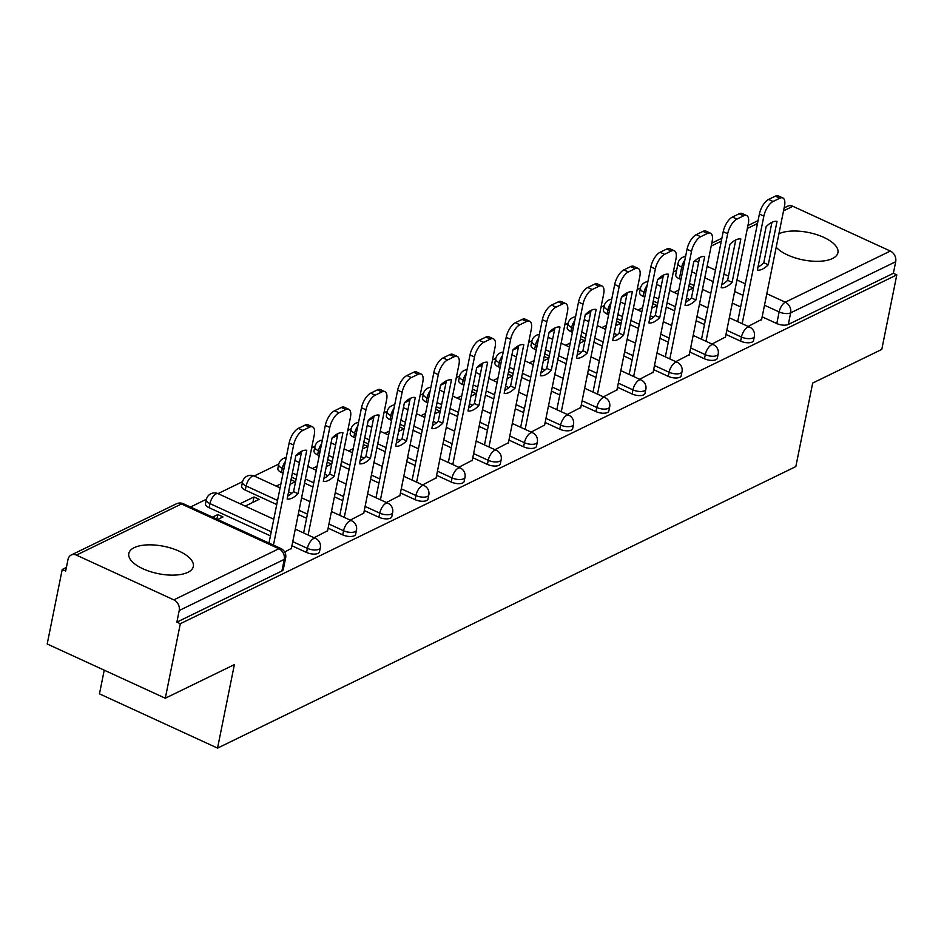 <?xml version="1.0" encoding="UTF-8"?>
<svg xmlns="http://www.w3.org/2000/svg" width="944" height="944" viewBox="0 0 944 944"><rect width="100%" height="100%" fill="white"/><g stroke="black" fill="none" stroke-linecap="round" stroke-linejoin="round"><path stroke-width="1.42" d="M725.995 334.436L740.627 341.162A8.437 3.575 11.4 0 0 752.144 342.058A8.437 3.575 11.4 0 0 753.536 340.572L754.362 336.453A8.437 3.575 -168.6 0 1 752.982 337.94A8.437 3.575 -168.6 0 1 741.453 337.043L726.821 330.317M689.816 352.041L704.448 358.767A8.437 3.575 11.4 0 0 715.977 359.676A8.437 3.575 11.4 0 0 717.357 358.177L718.195 354.059A8.437 3.575 -168.6 0 1 716.803 355.558A8.437 3.575 -168.6 0 1 705.286 354.649L690.654 347.923M653.649 369.659L668.281 376.373A8.437 3.575 11.4 0 0 679.798 377.281A8.437 3.575 11.4 0 0 681.19 375.783L682.016 371.665A8.437 3.575 -168.6 0 1 680.636 373.163A8.437 3.575 -168.6 0 1 669.107 372.255L654.475 365.54M617.47 387.264L632.114 393.99A8.437 3.575 11.4 0 0 643.631 394.887A8.437 3.575 11.4 0 0 645.023 393.4L645.849 389.282A8.437 3.575 -168.6 0 1 644.457 390.769A8.437 3.575 -168.6 0 1 632.94 389.872L618.308 383.146M581.303 404.87L595.935 411.596A8.437 3.575 11.4 0 0 607.464 412.504A8.437 3.575 11.4 0 0 608.845 411.006L609.671 406.888A8.437 3.575 -168.6 0 1 608.29 408.386A8.437 3.575 -168.6 0 1 596.773 407.478L582.129 400.752M545.136 422.487L559.768 429.201A8.437 3.575 11.4 0 0 571.285 430.11A8.437 3.575 11.4 0 0 572.678 428.611L573.504 424.493A8.437 3.575 -168.6 0 1 572.123 425.992A8.437 3.575 -168.6 0 1 560.594 425.083L545.962 418.369M508.958 440.093L523.59 446.819A8.437 3.575 11.4 0 0 535.118 447.727A8.437 3.575 11.4 0 0 536.499 446.229L537.337 442.111A8.437 3.575 -168.6 0 1 535.944 443.597A8.437 3.575 -168.6 0 1 524.427 442.701L509.795 435.975M472.791 457.71L487.423 464.424A8.437 3.575 11.4 0 0 498.939 465.333A8.437 3.575 11.4 0 0 500.332 463.834L501.158 459.716A8.437 3.575 -168.6 0 1 499.777 461.215A8.437 3.575 -168.6 0 1 488.249 460.306L473.617 453.58M436.612 475.316L451.244 482.042A8.437 3.575 11.4 0 0 462.772 482.939A8.437 3.575 11.4 0 0 464.153 481.452L464.991 477.322A8.437 3.575 -168.6 0 1 463.598 478.82A8.437 3.575 -168.6 0 1 452.082 477.912L437.45 471.198M400.445 492.921L415.077 499.647A8.437 3.575 11.4 0 0 426.605 500.556A8.437 3.575 11.4 0 0 427.986 499.057L428.812 494.939A8.437 3.575 -168.6 0 1 427.431 496.438A8.437 3.575 -168.6 0 1 415.903 495.529L401.271 488.803M364.266 510.539L378.91 517.253A8.437 3.575 11.4 0 0 390.427 518.162A8.437 3.575 11.4 0 0 391.819 516.663L392.645 512.545A8.437 3.575 -168.6 0 1 391.264 514.043A8.437 3.575 -168.6 0 1 379.736 513.135L365.104 506.421M328.099 528.144L342.731 534.87A8.437 3.575 11.4 0 0 354.26 535.767A8.437 3.575 11.4 0 0 355.64 534.28L356.478 530.162A8.437 3.575 -168.6 0 1 355.086 531.649A8.437 3.575 -168.6 0 1 343.569 530.752L328.925 524.026M291.932 545.75L306.564 552.476A8.437 3.575 11.4 0 0 318.081 553.385A8.437 3.575 11.4 0 0 319.473 551.886L320.299 547.768A8.437 3.575 -168.6 0 1 318.919 549.266A8.437 3.575 -168.6 0 1 307.39 548.358L292.758 541.632M134.213 547.65A32.91 13.959 11.4 0 0 128.809 553.479A32.91 13.959 11.4 0 0 150.297 571.604A32.91 13.959 11.4 0 0 187.915 572.324A32.91 13.959 11.4 0 0 193.319 566.494A32.91 13.959 11.4 0 0 171.832 548.37A32.91 13.959 11.4 0 0 134.213 547.65M776.192 247.222A32.91 13.959 11.4 0 0 802.99 259.883A32.91 13.959 11.4 0 0 832.525 258.503A32.91 13.959 11.4 0 0 837.93 252.673A32.91 13.959 11.4 0 0 816.513 234.572A32.91 13.959 11.4 0 0 778.906 233.793M676.636 270.338L673.343 271.943M663.054 276.958L657.579 279.625M640.48 287.944L637.176 289.548M626.887 294.563L621.412 297.23M604.313 305.549L601.009 307.166M590.708 312.169L585.233 314.836M568.135 323.167L564.831 324.771M554.541 329.786L549.066 332.453M531.968 340.772L528.664 342.377M518.374 347.392L512.899 350.059M495.789 358.39L492.485 359.994M482.195 364.998L476.72 367.664M459.622 375.995L456.318 377.6M446.028 382.615L440.553 385.282M423.443 393.601L420.151 395.217M409.849 400.221L404.374 402.887M387.276 411.218L383.972 412.823M373.682 417.838L368.207 420.493M351.109 428.824L347.805 430.429M337.515 435.444L332.04 438.11M314.93 446.429L311.626 448.046M301.337 453.049L295.861 455.716M278.763 464.047L254.172 476.012M242.584 481.652L218.005 493.618M206.417 499.258L190.487 507.022M66.399 567.427L62.221 569.456L65.667 571.037L68.015 559.438A8.437 6.679 -116 0 1 71.201 555.013A8.437 6.679 -116 0 1 76.405 555.107L173.838 599.865L278.881 548.735L181.449 503.966L76.405 555.107M104.229 670.181L99.462 693.852L217.545 748.108L234.383 664.6L165.294 698.23L180.316 623.713L896.8 274.893L881.779 349.422L812.678 383.063L795.839 466.572L217.545 748.108M165.294 698.23L47.2 643.985L62.221 569.456M784.122 207.94L787.685 206.193A8.437 6.679 64 0 1 792.889 206.299L890.322 251.057A8.437 6.679 64 0 1 895.703 261.712L893.354 273.312L788.323 324.453A8.437 3.575 -168.6 0 1 776.794 323.544L762.162 316.83M740.651 306.942L732.308 303.107M710.797 293.23L702.454 289.395M693.958 285.489L689.439 283.412M680.943 279.518L679.361 278.787L681.698 267.176A8.437 3.575 -168.6 0 1 678.063 263.258L675.727 274.857A8.437 3.575 11.4 0 0 679.361 278.787M893.354 273.312L896.8 274.893M176.87 622.131L281.914 570.99A8.437 3.575 11.4 0 0 283.294 569.492L285.643 557.892A8.437 3.575 -168.6 0 1 284.25 559.379L179.218 610.52L176.87 622.131L180.316 623.713M179.218 610.52A8.437 6.679 -116 0 0 173.838 599.865M284.699 552.039L291.401 548.37M217.686 519.519L222.985 516.934L217.816 514.563L216.896 519.153M314.069 537.75L327.568 530.752M245.204 506.114L259.152 499.329L253.995 496.957L252.898 502.373M350.236 520.132L363.747 513.147M290.103 484.26L295.33 481.711L291.023 479.741M386.403 502.527L399.914 495.529M326.282 466.643L331.497 464.106L327.19 462.123M422.582 484.921L436.093 477.924M362.449 449.037L367.676 446.5L363.369 444.518M458.749 467.304L472.26 460.318M398.628 431.42L403.843 428.883L399.536 426.912M494.927 449.698L508.438 442.701M434.795 413.814L440.01 411.277L435.703 409.295M531.094 432.092L544.605 425.095M470.973 396.209L476.189 393.66L471.882 391.689M567.261 414.475L580.772 407.489M507.14 378.591L512.356 376.054L508.049 374.072M603.44 396.869L616.951 389.872M543.307 360.986L548.535 358.449L544.228 356.466M639.607 379.264L653.118 372.266M579.486 343.38L584.702 340.831L580.395 338.861M675.786 361.646L689.297 354.661M615.653 325.763L620.869 323.226L616.562 321.243M711.953 344.041L725.464 337.043M651.832 308.157L657.048 305.62L652.741 303.638M704.484 324.559L696.129 320.724M674.63 310.836L666.275 307.001M657.779 303.107L653.26 301.03M644.776 297.124L643.194 296.404L644.02 292.274A8.437 3.575 -168.6 0 1 640.386 288.357L639.56 292.475A8.437 3.575 11.4 0 0 643.194 296.404M668.305 342.165L659.962 338.33M638.451 328.453L630.108 324.618M621.612 320.712L617.093 318.635M608.597 314.73L607.016 314.01L607.853 309.892A8.437 3.575 -168.6 0 1 604.219 305.962L603.381 310.08A8.437 3.575 11.4 0 0 607.016 314.01M632.138 359.77L623.795 355.935M602.284 346.059L593.941 342.224M585.445 338.318L580.926 336.241M572.43 332.347L570.849 331.615L571.675 327.497A8.437 3.575 -168.6 0 1 568.04 323.568L567.214 327.698A8.437 3.575 11.4 0 0 570.849 331.615M595.971 377.388L587.616 373.553M566.105 363.664L557.762 359.829M549.266 355.935L544.747 353.858M536.251 349.953L534.67 349.233L535.508 345.103A8.437 3.575 -168.6 0 1 531.873 341.185L531.035 345.303A8.437 3.575 11.4 0 0 534.67 349.233M559.792 394.993L551.449 391.158M529.938 381.282L521.595 377.447M513.099 373.541L508.58 371.464M500.084 367.558L498.503 366.838L499.329 362.72A8.437 3.575 -168.6 0 1 495.694 358.791L494.868 362.909A8.437 3.575 11.4 0 0 498.503 366.838M523.625 412.599L515.271 408.764M493.771 398.887L485.417 395.052M476.921 391.146L472.401 389.081M463.905 385.176L462.336 384.444L463.162 380.326A8.437 3.575 -168.6 0 1 459.527 376.408L458.701 380.526A8.437 3.575 11.4 0 0 462.336 384.444M487.446 430.216L479.104 426.381M457.592 416.505L449.25 412.67M440.754 408.764L436.234 406.687M427.738 402.781L426.157 402.061L426.995 397.943A8.437 3.575 -168.6 0 1 423.36 394.014L422.523 398.132A8.437 3.575 11.4 0 0 426.157 402.061M451.279 447.822L442.937 443.987M421.425 434.11L413.071 430.275M404.587 426.369L400.067 424.293M391.571 420.399L389.99 419.667L390.816 415.549A8.437 3.575 -168.6 0 1 387.182 411.619L386.356 415.738A8.437 3.575 11.4 0 0 389.99 419.667M415.112 465.439L406.758 461.604M385.246 451.716L376.904 447.881M368.408 443.987L363.888 441.91M355.392 438.004L353.811 437.273L354.649 433.154A8.437 3.575 -168.6 0 1 351.015 429.237L350.177 433.355A8.437 3.575 11.4 0 0 353.811 437.273M378.933 483.045L370.591 479.21M349.079 469.333L340.737 465.498M332.241 461.592L327.721 459.516M319.225 455.61L317.644 454.89L318.47 450.772A8.437 3.575 -168.6 0 1 314.836 446.842L314.01 450.961A8.437 3.575 11.4 0 0 317.644 454.89M342.766 500.65L334.412 496.815M312.912 486.939L304.558 483.104M296.062 479.198L291.543 477.121M283.047 473.227L281.465 472.496L282.303 468.377A8.437 3.575 -168.6 0 1 278.669 464.448L277.843 468.566A8.437 3.575 11.4 0 0 281.465 472.496M306.588 518.268L298.245 514.433M276.734 504.544L245.298 490.113L246.124 485.983A8.437 3.575 -168.6 0 1 242.49 482.065L241.664 486.184A8.437 3.575 11.4 0 0 245.298 490.113M270.421 535.873L209.131 507.719L209.957 503.6A8.437 3.575 -168.6 0 1 206.323 499.671L205.497 503.789A8.437 3.575 11.4 0 0 209.131 507.719M748.132 326.423L761.631 319.438M678.795 290.138L674.099 292.428M642.628 307.744L637.932 310.033M606.461 325.361L601.765 327.639M570.282 342.967L565.586 345.256M534.115 360.573L529.419 362.862M497.936 378.19L493.24 380.479M461.769 395.796L457.073 398.085M425.602 413.413L420.906 415.69M389.424 431.019L384.727 433.308M353.257 448.624L348.56 450.913M317.078 466.242L312.381 468.519M280.911 483.847L276.214 486.136M253.995 496.957L240.036 503.742M217.816 514.563L212.518 517.147M687.999 290.551L693.215 288.003L688.908 286.032M298.033 493.688A26.373 11.599 -65.3 0 1 287.141 498.998L295.885 455.622A26.373 11.599 -65.3 0 1 306.776 450.312L298.033 493.688L293.56 491.635A26.373 11.599 -65.3 0 1 287.731 496.025M293.56 491.635L301.702 451.244M268.969 543.071L289.147 442.984A12.661 5.57 -65.3 0 1 298.375 428.364L305.089 425.095A12.661 5.57 -65.3 0 1 308.11 424.824L312.594 426.877A12.661 5.57 114.7 0 0 309.573 427.148L302.847 430.417A12.661 5.57 114.7 0 0 293.619 445.037L289.147 442.984M291.307 548.83L314.258 434.995A12.661 5.57 114.7 0 0 312.594 426.877M273.441 545.125L293.619 445.037M334.211 476.083A26.373 11.599 -65.3 0 1 323.308 481.393L332.052 438.016A26.373 11.599 -65.3 0 1 342.955 432.706L334.211 476.083L329.727 474.03A26.373 11.599 -65.3 0 1 323.91 478.407M329.727 474.03L337.881 433.626M303.626 532.959L325.326 425.378A12.661 5.57 -65.3 0 1 334.542 410.758L341.268 407.478A12.661 5.57 -65.3 0 1 344.289 407.218L348.761 409.271A12.661 5.57 114.7 0 0 345.74 409.531L339.014 412.811A12.661 5.57 114.7 0 0 329.798 427.431L325.326 425.378M327.485 531.212L350.436 417.378A12.661 5.57 114.7 0 0 348.761 409.271M308.11 535.012L329.798 427.431M370.378 458.477A26.373 11.599 -65.3 0 1 359.475 463.775L368.231 420.399A26.373 11.599 -65.3 0 1 379.122 415.1L370.378 458.477L365.906 456.412A26.373 11.599 -65.3 0 1 360.077 460.802M365.906 456.412L374.048 416.021M339.805 515.341L361.493 407.761A12.661 5.57 -65.3 0 1 370.709 393.141L377.435 389.872A12.661 5.57 -65.3 0 1 380.456 389.601L384.928 391.654A12.661 5.57 114.7 0 0 381.919 391.925L375.193 395.194A12.661 5.57 114.7 0 0 365.965 409.826L361.493 407.761M363.652 513.607L386.603 399.772A12.661 5.57 114.7 0 0 384.928 391.654M344.277 517.395L365.965 409.826M406.545 440.86A26.373 11.599 -65.3 0 1 395.654 446.17L404.398 402.793A26.373 11.599 -65.3 0 1 415.301 397.483L406.545 440.86L402.073 438.807A26.373 11.599 -65.3 0 1 396.256 443.184M402.073 438.807L410.215 398.403M375.972 497.736L397.66 390.155A12.661 5.57 -65.3 0 1 406.888 375.535L413.614 372.255A12.661 5.57 -65.3 0 1 416.623 371.995L421.107 374.048A12.661 5.57 114.7 0 0 418.086 374.32L411.36 377.588A12.661 5.57 114.7 0 0 402.144 392.208L397.66 390.155M399.819 496.001L422.782 382.167A12.661 5.57 114.7 0 0 421.107 374.048M380.444 499.789L402.144 392.208M442.724 423.254A26.373 11.599 -65.3 0 1 431.821 428.564L440.565 385.187A26.373 11.599 -65.3 0 1 451.468 379.877L442.724 423.254L438.24 421.201A26.373 11.599 -65.3 0 1 432.423 425.579M438.24 421.201L446.394 380.798M412.139 480.13L433.839 372.55A12.661 5.57 -65.3 0 1 443.055 357.918L449.781 354.649A12.661 5.57 -65.3 0 1 452.801 354.378L457.274 356.443A12.661 5.57 114.7 0 0 454.253 356.702L447.539 359.983A12.661 5.57 114.7 0 0 438.311 374.603L433.839 372.55M435.998 478.384L458.949 364.549A12.661 5.57 114.7 0 0 457.274 356.443M416.623 482.183L438.311 374.603M478.891 405.649A26.373 11.599 -65.3 0 1 468 410.947L476.744 367.57A26.373 11.599 -65.3 0 1 487.635 362.272L478.891 405.649L474.419 403.584A26.373 11.599 -65.3 0 1 468.602 407.973M474.419 403.584L482.561 363.192M448.317 462.513L470.006 354.932A12.661 5.57 -65.3 0 1 479.233 340.312L485.959 337.043A12.661 5.57 -65.3 0 1 488.968 336.772L493.452 338.825A12.661 5.57 114.7 0 0 490.432 339.097L483.706 342.365A12.661 5.57 114.7 0 0 474.49 356.985L470.006 354.932M472.165 460.778L495.116 346.944A12.661 5.57 114.7 0 0 493.452 338.825M452.79 464.566L474.49 356.985M515.07 388.031A26.373 11.599 -65.3 0 1 504.167 393.341L512.911 349.964A26.373 11.599 -65.3 0 1 523.814 344.654L515.07 388.031L510.586 385.978A26.373 11.599 -65.3 0 1 504.769 390.356M510.586 385.978L518.74 345.575M484.484 444.907L506.185 337.327A12.661 5.57 -65.3 0 1 515.4 322.706L522.126 319.426A12.661 5.57 -65.3 0 1 525.147 319.166L529.619 321.22A12.661 5.57 114.7 0 0 526.599 321.491L519.873 324.76A12.661 5.57 114.7 0 0 510.657 339.38L506.185 337.327M508.344 443.161L531.295 329.338A12.661 5.57 114.7 0 0 529.619 321.22M488.968 446.96L510.657 339.38M551.237 370.426A26.373 11.599 -65.3 0 1 540.334 375.724L549.089 332.347A26.373 11.599 -65.3 0 1 559.981 327.049L551.237 370.426L546.765 368.372A26.373 11.599 -65.3 0 1 540.936 372.75M546.765 368.372L554.907 327.969M520.663 427.29L542.352 319.709A12.661 5.57 -65.3 0 1 551.579 305.089L558.293 301.82A12.661 5.57 -65.3 0 1 561.314 301.549L565.786 303.614A12.661 5.57 114.7 0 0 562.777 303.874L556.051 307.154A12.661 5.57 114.7 0 0 546.824 321.774L542.352 319.709M544.511 425.555L567.462 311.721A12.661 5.57 114.7 0 0 565.786 303.614M525.135 429.355L546.824 321.774M587.404 352.808A26.373 11.599 -65.3 0 1 576.513 358.118L585.256 314.741A26.373 11.599 -65.3 0 1 596.16 309.431L587.404 352.808L582.932 350.755A26.373 11.599 -65.3 0 1 577.114 355.145M582.932 350.755L591.074 310.364M556.83 409.684L578.519 302.104A12.661 5.57 -65.3 0 1 587.746 287.483L594.472 284.215A12.661 5.57 -65.3 0 1 597.493 283.943L601.965 285.997A12.661 5.57 114.7 0 0 598.944 286.268L592.218 289.537A12.661 5.57 114.7 0 0 583.003 304.157L578.519 302.104M580.678 407.95L603.641 294.115A12.661 5.57 114.7 0 0 601.965 285.997M561.302 411.737L583.003 304.157M623.583 335.203A26.373 11.599 -65.3 0 1 612.68 340.513L621.423 297.136A26.373 11.599 -65.3 0 1 632.327 291.826L623.583 335.203L619.111 333.149A26.373 11.599 -65.3 0 1 613.281 337.527M619.111 333.149L627.253 292.746M593.009 392.079L614.697 284.498A12.661 5.57 -65.3 0 1 623.913 269.878L630.639 266.597A12.661 5.57 -65.3 0 1 633.66 266.338L638.132 268.391A12.661 5.57 114.7 0 0 635.111 268.651L628.397 271.931A12.661 5.57 114.7 0 0 619.17 286.551L614.697 284.498M616.857 390.332L639.808 276.509A12.661 5.57 114.7 0 0 638.132 268.391M597.481 394.132L619.17 286.551M659.75 317.597A26.373 11.599 -65.3 0 1 648.858 322.895L657.602 279.518A26.373 11.599 -65.3 0 1 668.494 274.22L659.75 317.597L655.278 315.532A26.373 11.599 -65.3 0 1 649.46 319.922M655.278 315.532L663.42 275.141M629.176 374.461L650.864 266.881A12.661 5.57 -65.3 0 1 660.092 252.26L666.818 248.992A12.661 5.57 -65.3 0 1 669.827 248.72L674.311 250.774A12.661 5.57 114.7 0 0 671.29 251.045L664.564 254.325A12.661 5.57 114.7 0 0 655.348 268.946L650.864 266.881M653.024 372.727L675.975 258.892A12.661 5.57 114.7 0 0 674.311 250.774M633.648 376.526L655.348 268.946M695.929 299.98A26.373 11.599 -65.3 0 1 685.025 305.29L693.769 261.913A26.373 11.599 -65.3 0 1 704.672 256.603L695.929 299.98L691.445 297.926A26.373 11.599 -65.3 0 1 685.627 302.316M691.445 297.926L699.598 257.535M665.343 356.856L687.043 249.275A12.661 5.57 -65.3 0 1 696.259 234.655L702.985 231.374A12.661 5.57 -65.3 0 1 706.006 231.115L710.478 233.168A12.661 5.57 114.7 0 0 707.457 233.439L700.731 236.708A12.661 5.57 114.7 0 0 691.515 251.328L687.043 249.275M689.203 355.121L712.154 241.286A12.661 5.57 114.7 0 0 710.478 233.168M669.827 358.909L691.515 251.328M732.096 282.374A26.373 11.599 -65.3 0 1 721.204 287.684L729.948 244.307A26.373 11.599 -65.3 0 1 740.839 238.997L732.096 282.374L727.623 280.321A26.373 11.599 -65.3 0 1 721.794 284.699M727.623 280.321L735.765 239.918M701.522 339.25L723.21 231.669A12.661 5.57 -65.3 0 1 732.438 217.049L739.152 213.769A12.661 5.57 -65.3 0 1 742.173 213.509L746.657 215.562A12.661 5.57 114.7 0 0 743.636 215.822L736.91 219.102A12.661 5.57 114.7 0 0 727.682 233.723L723.21 231.669M725.37 337.504L748.321 223.669A12.661 5.57 114.7 0 0 746.657 215.562M705.994 341.303L727.682 233.723M768.263 264.768A26.373 11.599 -65.3 0 1 757.371 270.067L766.115 226.69A26.373 11.599 -65.3 0 1 777.018 221.392L768.263 264.768L763.79 262.703A26.373 11.599 -65.3 0 1 757.973 267.093M763.79 262.703L771.944 222.312M737.689 321.633L759.389 214.052A12.661 5.57 -65.3 0 1 768.605 199.432L775.331 196.163A12.661 5.57 -65.3 0 1 778.352 195.892L782.824 197.945A12.661 5.57 114.7 0 0 779.803 198.216L773.077 201.485A12.661 5.57 114.7 0 0 763.861 216.117L759.389 214.052M761.548 319.898L784.499 206.063A12.661 5.57 114.7 0 0 782.824 197.945M742.173 323.686L763.861 216.117M740.627 341.162L741.453 337.043A8.437 3.717 -65.3 0 1 747.601 327.285A8.437 3.717 114.7 0 1 749.619 327.108L729.346 317.798M704.448 358.767L705.286 354.649A8.437 3.717 -65.3 0 1 711.434 344.902A8.437 3.717 114.7 0 1 713.44 344.725L693.167 335.415M668.281 376.373L669.107 372.255A8.437 3.717 -65.3 0 1 675.255 362.508A8.437 3.717 114.7 0 1 677.273 362.331L657 353.021M632.114 393.99L632.94 389.872A8.437 3.717 -65.3 0 1 639.088 380.125A8.437 3.717 114.7 0 1 641.094 379.948L620.833 370.626M595.935 411.596L596.773 407.478A8.437 3.717 -65.3 0 1 602.909 397.731A8.437 3.717 114.7 0 1 604.927 397.554L584.655 388.244M559.768 429.201L560.594 425.083A8.437 3.717 -65.3 0 1 566.742 415.336A8.437 3.717 114.7 0 1 568.76 415.159L548.488 405.849M523.59 446.819L524.427 442.701A8.437 3.717 -65.3 0 1 530.575 432.954A8.437 3.717 114.7 0 1 532.581 432.777L512.309 423.455M487.423 464.424L488.249 460.306A8.437 3.717 -65.3 0 1 494.396 450.559A8.437 3.717 114.7 0 1 496.414 450.382L476.142 441.072M451.244 482.042L452.082 477.912A8.437 3.717 -65.3 0 1 458.229 468.165A8.437 3.717 114.7 0 1 460.235 467.988L439.975 458.678M415.077 499.647L415.903 495.529A8.437 3.717 -65.3 0 1 422.051 485.782A8.437 3.717 114.7 0 1 424.068 485.605L403.796 476.295M378.91 517.253L379.736 513.135A8.437 3.717 -65.3 0 1 385.884 503.388A8.437 3.717 114.7 0 1 387.901 503.211L367.629 493.901M342.731 534.87L343.569 530.752A8.437 3.717 -65.3 0 1 349.717 521.005A8.437 3.717 114.7 0 1 351.723 520.817L331.45 511.506M306.564 552.476L307.39 548.358A8.437 3.717 -65.3 0 1 313.538 538.611A8.437 3.717 114.7 0 1 315.556 538.434L295.283 529.124M776.794 323.544L779.142 311.933L764.498 305.219M742.999 295.33L734.644 291.495M713.133 281.619L704.79 277.784M696.294 273.878L691.775 271.813M683.279 267.907L681.698 267.176A8.437 3.717 114.7 0 1 684.837 260.19M695.02 260.721L698.619 262.373M707.115 266.279L715.458 270.114M723.954 274.02L728.473 276.096M736.969 279.99L745.312 283.825M766.823 293.714L785.29 302.186L890.322 251.057M792.889 206.299L783.532 210.854M757.466 223.539L747.353 228.46M721.299 241.145L711.186 246.065M705.31 320.441L696.967 316.606M675.456 306.717L667.113 302.882M658.617 298.988L654.098 296.912M645.602 293.006L644.02 292.274A8.437 3.717 114.7 0 1 647.159 285.289M669.143 338.046L660.788 334.211M639.289 324.335L630.934 320.5M622.438 316.594L617.919 314.517M609.435 310.611L607.853 309.892A8.437 3.717 114.7 0 1 610.98 302.894M632.964 355.652L624.621 351.817M603.11 341.94L594.767 338.105M586.271 334.2L581.752 332.123M573.256 328.229L571.675 327.497A8.437 3.717 114.7 0 1 574.813 320.5M596.797 373.269L588.454 369.434M566.943 359.546L558.588 355.711M550.104 351.817L545.585 349.74M537.089 345.834L535.508 345.103A8.437 3.717 114.7 0 1 538.646 338.117M560.63 390.875L552.275 387.04M530.764 377.163L522.421 373.328M513.925 369.423L509.406 367.346M500.91 363.44L499.329 362.72A8.437 3.717 114.7 0 1 502.468 355.723M524.451 408.481L516.108 404.646M494.597 394.769L486.254 390.934M477.758 387.028L473.239 384.951M464.743 381.057L463.162 380.326A8.437 3.717 114.7 0 1 466.301 373.328M488.284 426.098L479.93 422.263M458.43 412.375L450.076 408.54M441.58 404.646L437.06 402.569M428.564 398.663L426.995 397.943A8.437 3.717 114.7 0 1 430.122 390.946M452.105 443.704L443.763 439.869M422.251 429.992L413.909 426.157M405.413 422.251L400.893 420.174M392.397 416.269L390.816 415.549A8.437 3.717 114.7 0 1 393.955 408.551M415.938 461.309L407.596 457.474M386.084 447.598L377.73 443.763M369.246 439.857L364.726 437.792M356.23 433.886L354.649 433.154A8.437 3.717 114.7 0 1 357.788 426.169M379.759 478.927L371.417 475.092M349.905 465.215L341.563 461.38M333.067 457.474L328.547 455.397M320.051 451.492L318.47 450.772A8.437 3.717 114.7 0 1 321.609 443.774M343.592 496.532L335.25 492.697M313.738 482.821L305.396 478.986M296.9 475.08L292.38 473.003M283.884 469.109L282.303 468.377A8.437 3.717 114.7 0 1 285.442 461.38M307.425 514.15L299.071 510.315M277.571 500.426L246.124 485.983A8.437 3.717 114.7 0 1 252.272 476.236A8.437 3.717 114.7 0 1 254.29 476.059A8.437 8.437 0 0 0 242.49 482.065M271.247 531.755L209.957 503.6A8.437 3.717 114.7 0 1 216.105 493.854A8.437 3.717 114.7 0 1 218.123 493.677A8.437 8.437 0 0 0 206.323 499.671M281.914 570.99L284.25 559.379A8.437 6.679 64 0 0 278.881 548.735A8.437 3.717 -65.3 0 1 280.887 548.547L183.455 503.789A8.437 8.437 0 0 0 176.245 503.872L71.201 555.013M788.323 324.453L790.659 312.842A8.437 3.575 -168.6 0 1 779.142 311.933A8.437 3.717 114.7 0 1 785.29 302.186A8.437 6.679 64 0 1 790.659 312.842L895.703 261.712M685.521 256.815A8.437 6.679 -116 0 0 682.642 257.334A8.437 8.437 0 0 0 678.063 263.258M176.245 503.872A8.437 6.679 -116 0 1 181.449 503.966A8.437 3.717 -65.3 0 1 183.455 503.789M309.573 427.148L305.089 425.095M302.847 430.417L298.375 428.364M345.74 409.531L341.268 407.478M339.014 412.811L334.542 410.758M381.919 391.925L377.435 389.872M375.193 395.194L370.709 393.141M418.086 374.32L413.614 372.255M411.36 377.588L406.888 375.535M454.253 356.702L449.781 354.649M447.539 359.983L443.055 357.918M490.432 339.097L485.959 337.043M483.706 342.365L479.233 340.312M526.599 321.491L522.126 319.426M519.873 324.76L515.4 322.706M562.777 303.874L558.293 301.82M556.051 307.154L551.579 305.089M598.944 286.268L594.472 284.215M592.218 289.537L587.746 287.483M635.111 268.651L630.639 266.597M628.397 271.931L623.913 269.878M671.29 251.045L666.818 248.992M664.564 254.325L660.092 252.26M707.457 233.439L702.985 231.374M700.731 236.708L696.259 234.655M743.636 215.822L739.152 213.769M736.91 219.102L732.438 217.049M779.803 198.216L775.331 196.163M773.077 201.485L768.605 199.432M218.123 493.677L273.772 519.235M320.299 547.768A8.437 8.437 0 0 0 315.556 538.434M254.29 476.059L280.085 487.918M288.581 491.812L291.79 493.287M301.596 497.795L309.951 501.63M356.478 530.162A8.437 8.437 0 0 0 351.723 520.817M286.174 457.722A8.437 8.437 0 0 0 278.669 464.448M294.906 460.495L299.425 462.572M307.909 466.466L316.264 470.301M324.76 474.207L327.957 475.682M337.775 480.189L346.118 484.024M392.645 512.545A8.437 8.437 0 0 0 387.901 503.211M322.352 440.105A8.437 8.437 0 0 0 314.836 446.842M331.073 442.878L335.592 444.954M344.088 448.86L352.431 452.695M360.927 456.601L364.136 458.064M373.942 462.572L382.285 466.407M428.812 494.939A8.437 8.437 0 0 0 424.068 485.605M358.519 422.499A8.437 8.437 0 0 0 351.015 429.237M367.24 425.272L371.759 427.349M380.255 431.255L388.609 435.09M397.105 438.984L400.303 440.459M410.109 444.966L418.463 448.801M464.991 477.322A8.437 8.437 0 0 0 460.235 467.988M394.698 404.882A8.437 8.437 0 0 0 387.182 411.619M403.418 407.666L407.938 409.743M416.434 413.637L424.776 417.472M433.272 421.378L436.47 422.853M446.288 427.361L454.63 431.196M501.158 459.716A8.437 8.437 0 0 0 496.414 450.382M430.865 387.276A8.437 8.437 0 0 0 423.36 394.014M439.585 390.049L444.105 392.126M452.601 396.032L460.943 399.867M469.439 403.772L472.649 405.236M482.455 409.743L490.809 413.578M537.337 442.111A8.437 8.437 0 0 0 532.581 432.777M467.032 369.67A8.437 8.437 0 0 0 459.527 376.408M475.764 372.443L480.284 374.52M488.78 378.426L497.122 382.249M505.618 386.155L508.816 387.63M518.634 392.138L526.976 395.973M573.504 424.493A8.437 8.437 0 0 0 568.76 415.159M503.211 352.053A8.437 8.437 0 0 0 495.694 358.791M511.931 354.838L516.451 356.903M524.947 360.809L533.289 364.644M541.785 368.549L544.995 370.024M554.801 374.52L563.143 378.355M609.671 406.888A8.437 8.437 0 0 0 604.927 397.554M539.378 334.447A8.437 8.437 0 0 0 531.873 341.185M548.098 337.22L552.618 339.297M561.114 343.203L569.468 347.038M577.964 350.932L581.162 352.407M590.968 356.915L599.322 360.75M645.849 389.282A8.437 8.437 0 0 0 641.094 379.948M575.557 316.842A8.437 8.437 0 0 0 568.04 323.568M584.277 319.615L588.796 321.692M597.292 325.586L605.635 329.421M614.131 333.326L617.329 334.801M627.146 339.309L635.489 343.144M682.016 371.665A8.437 8.437 0 0 0 677.273 362.331M611.724 299.224A8.437 8.437 0 0 0 604.219 305.962M620.444 301.997L624.963 304.074M633.459 307.98L641.814 311.815M650.298 315.721L653.508 317.184M663.313 321.692L671.668 325.527M718.195 354.059A8.437 8.437 0 0 0 713.44 344.725M647.903 281.619A8.437 8.437 0 0 0 640.386 288.357M656.623 284.392L661.142 286.469M669.638 290.374L677.981 294.209M686.477 298.103L689.675 299.578M699.492 304.086L707.835 307.921M754.362 336.453A8.437 8.437 0 0 0 749.619 327.108M758.056 220.625L747.943 225.545M721.889 238.23L711.776 243.151M685.722 255.836L682.642 257.334M285.643 557.892A8.437 8.437 0 0 0 280.887 548.547"/></g></svg>
